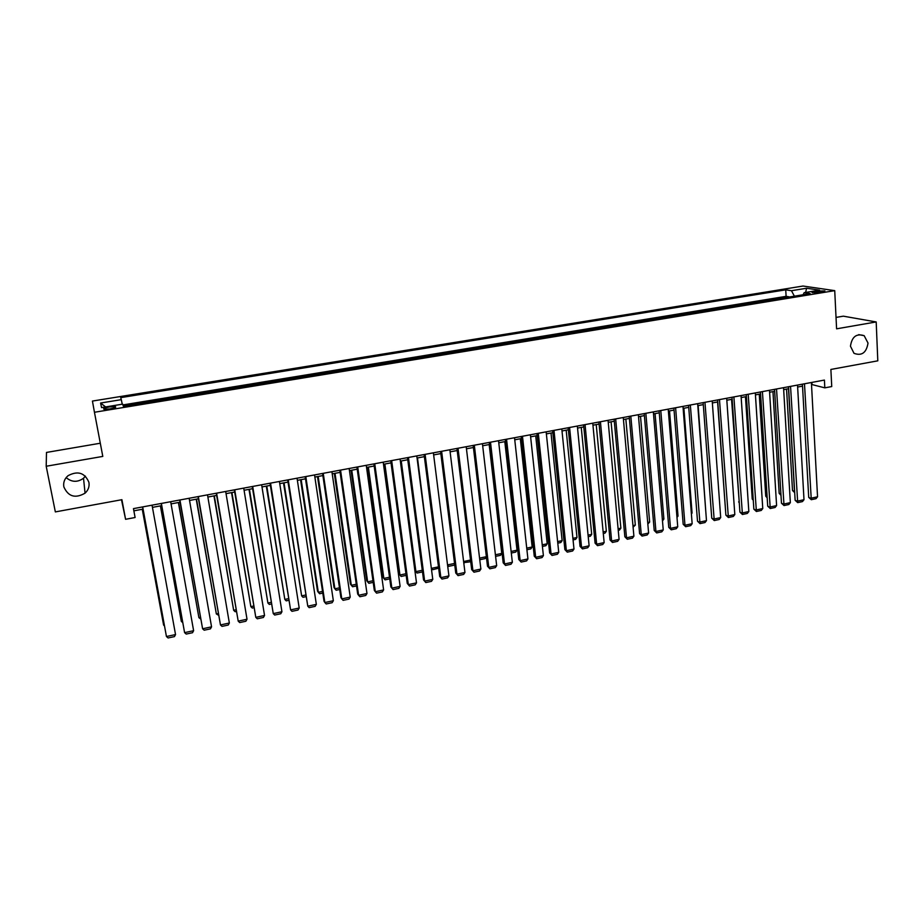 <?xml version="1.0" encoding="UTF-8"?>
<svg xmlns="http://www.w3.org/2000/svg" width="924" height="924" viewBox="0 0 924 924"><rect width="100%" height="100%" fill="white"/><g stroke="black" fill="none" stroke-linecap="round" stroke-linejoin="round"><path stroke-width="1.39" d="M85.412 476.126L83.518 478.239C77.524 482.513 71.737 482.305 66.158 477.604M88.923 482.363C89.593 486.544 88.3 490.147 85.066 493.162C75.294 498.741 68.214 496.638 63.837 486.856C63.132 482.443 64.553 478.713 68.087 475.664C77.882 470.524 84.823 472.765 88.923 482.363M868.017 343.07C866.446 352.737 861.78 356.167 854.007 353.326L850.461 346.2C851.905 336.717 856.467 333.218 864.171 335.689L868.017 343.07M109.91 408.916C114.634 408.015 116.47 407.253 115.431 406.641L109.425 406.941C104.701 407.842 102.864 408.593 103.892 409.216L109.91 408.916M121.494 499.757L125.583 519.3L135.1 517.509L133.46 508.627L824.416 380.076L824.82 387.849L831.739 386.555L830.884 369.45L877.8 360.834L876.195 321.945L843.346 316.17L836.035 317.417M100.3 443.231L46.489 452.437L46.2 466.25L55.348 511.908L121.91 499.688L125.583 519.3M803.025 286.036L92.435 401.062L94.444 412.266L834.73 290.644L803.025 286.036M781.508 298.302L788.853 297.089M775.964 299.203L775.04 299.364M775.017 299.053L767.625 300.577M753.638 302.876L761.133 301.64M739.558 305.174L747.123 303.938M725.386 307.507L733.032 306.248M711.122 309.84L718.837 308.581M696.754 312.197L704.538 310.926M682.282 314.576L690.147 313.282M667.706 316.967L675.652 315.662M653.037 319.369L661.064 318.052M638.265 321.795L646.361 320.466M623.377 324.232L631.566 322.892M608.396 326.692L616.666 325.34M593.3 329.175L601.651 327.801M578.112 331.658L586.544 330.284M562.797 334.176L571.321 332.779M547.378 336.706L555.982 335.297M531.854 339.247L540.54 337.826M516.216 341.811L524.994 340.378M500.462 344.398L509.32 342.943M484.592 347.008L493.543 345.53M468.607 349.63L477.65 348.14M452.506 352.263L461.642 350.762M436.29 354.932L445.518 353.407M419.946 357.611L429.267 356.075M403.488 360.302L412.901 358.766M386.902 363.028L396.419 361.469M370.189 365.765L379.81 364.195M353.361 368.526L363.074 366.932M336.405 371.309L346.211 369.704M319.311 374.116L329.233 372.488M302.102 376.934L312.116 375.294M284.754 379.787L294.872 378.124M267.267 382.651L277.5 380.977M249.653 385.539L259.99 383.841M231.901 388.45L242.342 386.74M214.022 391.383L224.567 389.651M195.992 394.34L206.653 392.596M177.824 397.32L188.6 395.553M159.517 400.323L170.397 398.544M141.06 403.349L152.067 401.547M817.336 291.083L812.057 292.585L819.646 292.4L824.924 290.91L817.336 291.083L817.417 292.677M794.409 296.188L791.452 290.714L785.735 289.824L120.698 397.643L121.31 399.653L100.589 403.026L101.559 407.588L122.707 404.135L123.366 406.26L810.198 293.589L804.192 292.665L803.083 294.756M791.452 290.714L806.606 288.242L819.553 290.159L804.192 292.665M788.83 296.789L786.105 296.338L122.95 404.92M133.645 404.573L123.25 405.913M461.607 350.439L462.185 350.681M477.616 347.805L478.216 348.048M493.508 345.206L494.121 345.437M509.286 342.619L509.921 342.85M524.959 340.044L525.606 340.275M540.505 337.503L541.187 337.722M555.948 334.962L556.641 335.181M571.286 332.455L572.002 332.663M586.509 329.96L587.237 330.168M601.628 327.477L602.367 327.685M616.631 325.017L617.405 325.213M631.542 322.568L632.316 322.765M646.338 320.143L647.135 320.339M661.03 317.741L661.85 317.925M675.629 315.35L676.46 315.534M690.124 312.97L690.979 313.155M704.515 310.603L705.382 310.787M718.814 308.269L719.692 308.443M733.009 305.936L733.91 306.11M747.1 303.626L748.024 303.788M761.11 301.328L762.034 301.49M834.73 290.644L836.59 328.829L876.195 321.945M46.2 466.25L102.795 456.41L94.444 412.266M811.503 384.442L824.82 387.849M133.865 510.833L142.989 509.136M152.448 507.368L161.619 505.659M171.067 503.892L180.099 502.206M189.535 500.45L198.429 498.787M207.865 497.031L216.632 495.403M226.045 493.635L234.673 492.03M244.086 490.274L252.587 488.692M261.989 486.936L270.362 485.377M279.753 483.622L287.999 482.085M297.378 480.341L305.498 478.817M314.865 477.073L322.869 475.583M332.224 473.839L340.101 472.372M349.445 470.628L357.207 469.173M366.539 467.44L374.185 466.008M383.506 464.275L391.037 462.866M400.346 461.134L407.761 459.748M417.059 458.015L424.359 456.652M433.645 454.92L440.829 453.58M450.103 451.848L457.184 450.531M466.447 448.798L473.423 447.505M482.674 445.772L489.535 444.49M498.775 442.769L505.532 441.51M514.749 439.789L521.413 438.553M530.619 436.833L537.167 435.608M546.373 433.887L552.818 432.686M562.011 430.977L568.352 429.787M577.535 428.078L583.783 426.911M592.942 425.202L599.099 424.058M608.246 422.349L614.298 421.217M623.446 419.519L629.394 418.41M638.53 416.701L644.386 415.615M653.499 413.906L659.274 412.832M668.375 411.134L674.058 410.083M683.148 408.385L688.726 407.345M697.805 405.648L703.303 404.62M712.369 402.933L717.775 401.928M726.83 400.231L732.143 399.237M741.187 397.551L746.419 396.581M755.439 394.894L760.591 393.936M769.6 392.261L774.67 391.314M783.668 389.628L788.646 388.704M797.631 387.029L802.54 386.117M811.884 382.409L811.988 384.349M786.105 296.338L785.735 289.824M121.31 399.653L122.234 404.204M805.613 292.434L806.606 288.242M100.589 403.026L105.613 406.93M811.399 382.501L817.544 496.8L810.775 498.255L808.708 497.378L811.284 499.699L804.481 383.783M802.425 384.176L808.708 497.378M817.544 496.8L816.008 498.683L811.284 499.699M786.567 389.096L792.503 490.517L794.49 491.36L788.53 388.727M794.686 492.642L792.503 490.517M797.528 385.077L803.995 499.711L797.181 501.178L795.137 500.288L797.701 502.621L790.551 386.382M788.542 386.752L795.137 500.288M803.995 499.711L802.459 501.593L797.701 502.621M783.552 387.687L790.343 502.644L783.483 504.111L781.461 503.21L784.026 505.555L776.53 388.992M774.555 389.362L781.461 503.21M790.343 502.644L788.819 504.527L784.026 505.555M769.484 390.298L776.599 505.59L769.692 507.08L767.705 506.167L770.258 508.523L762.416 391.614M760.464 391.972L767.705 506.167M776.599 505.59L775.086 507.484L770.258 508.523M755.312 392.931L762.762 508.558L755.809 510.048L753.857 509.136L756.398 511.492L748.197 394.259M746.292 394.617L753.857 509.136M762.762 508.558L761.261 510.452L756.398 511.492M772.961 391.626L779.163 493.335L780.919 494.097M780.988 495.322L779.163 493.335M759.251 394.19L765.742 496.176L767.116 496.8M767.186 497.805L765.742 496.176M745.449 396.766L752.24 499.041L753.222 499.503M753.268 500.219L752.24 499.041M731.565 399.353L739.235 502.206M739.269 502.644L738.634 501.917M741.048 395.588L748.833 511.549L741.833 513.051L739.916 512.115L742.446 514.495L733.887 396.927M732.016 397.274L739.916 512.115M748.833 511.549L747.331 513.444L742.446 514.495M717.578 401.963L725.144 504.92M726.691 398.256L734.811 514.564L727.766 516.077L725.883 515.13L728.389 517.521L719.473 399.607M717.636 399.942L725.883 515.13M734.811 514.564L733.321 516.458L728.389 517.521M712.219 400.947L720.685 517.59L713.594 519.115L711.746 518.156L714.252 520.558L704.954 402.31M703.152 402.633L711.746 518.156M720.685 517.59L719.207 519.496L714.252 520.558M698.151 405.578L705.717 510.522M697.655 403.661L706.479 520.639L699.329 522.176L697.505 521.205L700.011 523.619L690.332 405.024M688.576 405.347L697.505 521.205M706.479 520.639L705 522.545L700.011 523.619M683.887 408.246L692.064 513.074L691.395 513.963M691.337 513.224L692.064 513.074M682.986 406.387L692.157 523.712L684.961 525.259L683.183 524.278L685.666 526.703L684.961 525.259L675.617 407.761M673.896 408.085L683.183 524.278M692.157 523.712L690.69 525.617L685.666 526.703M669.53 410.926L678.02 516.054L676.98 517.428M676.899 516.297L678.02 516.054M668.214 409.136L677.742 526.807L670.501 528.355L668.757 527.361L671.228 529.81L670.501 528.355L660.787 410.522M659.112 410.834L668.757 527.361M677.742 526.807L676.287 528.713L671.228 529.81M655.07 413.617L663.882 519.057L662.473 520.917M662.346 519.38L663.882 519.057M653.337 411.908L663.236 529.926L655.936 531.485L654.227 530.48L656.687 532.929L655.936 531.485L645.853 413.294M644.213 413.606L654.227 530.48M663.236 529.926L661.78 531.831L656.687 532.929M640.517 416.331L649.641 522.072L647.84 524.035M647.701 522.487L649.641 522.072M638.357 414.691L648.613 533.056L641.268 534.638L639.593 533.61L642.041 536.082L641.268 534.638L630.815 416.1M629.221 416.389L639.593 533.61M648.613 533.056L647.181 534.973L642.041 536.082M625.848 419.069L635.308 525.109L633.09 527.165M632.952 525.606L635.308 525.109M611.087 421.818L620.87 528.17L619.496 530.053L618.237 530.33M618.098 528.759L620.87 528.17M596.223 424.59L606.34 531.254L604.966 533.148L603.291 533.506M603.141 531.935L606.34 531.254M623.261 417.498L633.899 536.209L626.507 537.803L624.855 536.775L627.304 539.246L626.507 537.803L615.673 418.918M614.114 419.207L624.855 536.775M633.899 536.209L632.478 538.138L627.304 539.246M608.061 420.328L619.08 539.397L611.63 540.99L610.025 539.951L612.45 542.446L611.63 540.99L600.427 421.748M598.902 422.037L610.025 539.951M619.08 539.397L617.659 541.325L612.45 542.446M592.758 423.18L604.157 542.596L596.65 544.213L595.091 543.15L597.505 545.657L596.65 544.213L585.054 424.613M583.587 424.878L595.091 543.15M604.157 542.596L602.748 544.525L597.505 545.657M581.254 427.385L591.707 534.349L590.344 536.243L588.23 536.694M588.068 535.123L591.707 534.349M577.338 426.045L589.119 545.818L581.566 547.447L580.041 546.373L582.443 548.891L581.566 547.447L569.588 427.489M568.156 427.754L580.041 546.373M589.119 545.818L587.722 547.759L582.443 548.891M566.181 430.203L576.98 537.479L575.629 539.373L573.065 539.916M572.903 538.346L576.98 537.479M561.804 428.932L573.989 549.075L566.377 550.704L564.887 549.618L567.278 552.148L566.377 550.704L553.996 430.388M552.61 430.642L564.887 549.618M573.989 549.075L572.603 551.004L567.278 552.148M551.004 433.033L562.139 540.621L560.799 542.527L557.784 543.162M557.622 541.579L562.139 540.621M546.153 431.843L558.743 552.344L551.085 553.984L549.63 552.887L552.009 555.439L551.085 553.984L538.299 433.31M536.959 433.564L549.63 552.887M558.743 552.344L557.368 554.284L552.009 555.439M535.712 435.885L547.204 543.786L545.876 545.691L542.4 546.431M542.226 544.848L547.204 543.786M530.399 434.777L543.393 555.636L535.677 557.288L534.257 556.179L536.625 558.743L535.677 557.288L522.476 436.255M521.182 436.498L534.257 556.179M543.393 555.636L542.03 557.576L536.625 558.743M520.316 438.75L532.166 546.985L530.838 548.891L526.911 549.722M526.726 548.128L532.166 546.985M514.529 437.733L527.927 558.951L520.154 560.625L518.78 559.494L521.136 562.069L520.154 560.625L506.548 439.212M505.301 439.443L518.78 559.494M527.927 558.951L526.576 560.903L521.136 562.069M504.804 441.649L517.013 550.196L515.696 552.102L511.307 553.037M511.122 551.443L517.013 550.196M498.533 440.702L512.358 562.3L504.527 563.975L503.199 562.843L505.532 565.43L504.527 563.975L490.494 442.203M489.293 442.423L503.199 562.843M512.358 562.3L511.007 564.252L505.532 565.43M489.189 444.559L501.767 553.43L500.462 555.347L495.587 556.375M495.391 554.781L501.767 553.43M482.432 443.705L496.673 565.661L488.784 567.359L487.491 566.204L489.824 568.803L488.784 567.359L474.324 445.206M473.169 445.426L487.491 566.204M496.673 565.661L495.333 567.613L489.824 568.803M479.556 558.131L486.371 556.687L485.112 558.604L479.752 559.736M466.204 446.719L480.873 569.057L472.926 570.755L471.679 569.588L473.989 572.21L472.926 570.755L458.038 448.244M456.93 448.44L471.679 569.588M480.873 569.057L479.544 571.009L473.989 572.21M449.849 449.769L464.957 572.464L456.953 574.185L455.751 573.007L458.05 575.629L456.953 574.185L441.626 451.293M440.575 451.489L455.751 573.007M464.957 572.464L463.64 574.428L458.05 575.629M433.379 452.829L448.925 575.906L440.863 577.639L439.709 576.437L441.984 579.082L440.863 577.639L425.098 454.365M424.093 454.55L439.709 576.437M448.925 575.906L447.62 577.87L441.984 579.082M463.605 561.515L470.512 560.048M470.57 560.498L469.646 561.884L463.733 562.601M463.709 562.358L464.206 563.039M447.539 564.922L454.55 563.432M454.666 564.31L454.077 565.199L448.602 566.354L447.574 565.222M447.539 564.957L448.602 566.354M431.265 567.74L417.498 457.934M438.646 568.156L432.882 569.692L431.774 568.272L438.473 566.851M432.882 569.692L431.277 567.856M416.782 455.913L432.779 579.371L424.659 581.115L423.538 579.902L425.814 582.559L424.659 581.115L408.443 457.472M407.484 457.646L423.538 579.902M432.779 579.371L431.485 581.346L425.814 582.559M422.487 571.898L417.059 573.053L414.864 570.489L415.916 571.633L401.235 460.961M417.059 573.053L415.916 571.633L422.28 570.281M400.069 459.02L416.505 582.859L408.327 584.615L407.253 583.391L409.517 586.07L408.327 584.615L391.661 460.591M390.748 460.753L407.253 583.391M416.505 582.859L415.234 584.834L409.517 586.07M384.014 464.183L398.914 573.85L399.942 575.017L384.869 464.021M406.179 575.363L401.108 576.449L399.942 575.017L405.959 573.735M401.108 576.449L398.914 573.85M383.217 462.162L400.115 586.382L391.88 588.149L390.852 586.913L373.897 463.894M374.751 463.733L391.88 588.149L393.093 589.593L398.856 588.357L400.115 586.382M367.567 467.244L382.871 577.246L383.853 578.424L368.376 467.094M389.743 578.863L385.054 579.856L383.853 578.424L389.524 577.223M366.251 465.315L383.61 589.928L375.317 591.707L374.336 590.448L356.907 467.059M357.715 466.909L375.317 591.707L376.553 593.15L382.363 591.903L383.61 589.928M351.005 470.339L366.713 580.665L367.648 581.866L351.755 470.189M373.192 582.374L368.872 583.287L367.648 581.866L372.961 580.734M349.145 468.503L366.978 593.497L358.616 595.287L357.692 594.016L339.801 470.235M340.54 470.097L358.616 595.287L359.898 596.731L365.742 595.472L366.978 593.497M331.912 471.702L350.231 597.089L341.799 598.891L340.921 597.609L322.557 473.446M323.238 473.319L341.799 598.891L343.116 600.346L349.006 599.075L350.231 597.089M314.541 474.936L333.345 600.716L324.855 602.529L324.024 601.224L305.174 476.68M305.809 476.565L324.855 602.529L326.195 603.973L332.132 602.702L333.345 600.716M334.315 473.446L350.439 584.118L351.328 585.319L335.019 473.319M356.514 585.92L352.587 586.752L351.328 585.319L356.283 584.268M317.51 476.576L334.038 587.583L334.881 588.807L318.156 476.461M339.72 589.489L336.174 590.24L334.881 588.807L339.478 587.837M300.566 479.741L317.521 591.083L318.318 592.319L301.166 479.625M322.788 593.081L319.635 593.751L318.318 592.319L322.545 591.429M297.043 478.193L316.343 604.365L307.784 606.19L287.664 479.937M288.242 479.833L307.784 606.19L309.159 607.646L315.142 606.352L316.343 604.365M283.506 482.929L301.64 595.865L284.049 482.825M305.74 596.708L302.991 597.285L301.64 595.865L305.486 595.044M279.406 481.473L299.203 608.038L290.586 609.886L270.016 483.217M270.547 483.125L290.586 609.886L291.996 611.33L298.013 610.036L299.203 608.038M266.308 486.128L284.823 599.422L266.805 486.036M288.554 600.357L286.209 600.854L284.823 599.422L288.288 598.694M261.642 484.777L281.935 611.746L273.261 613.605L252.24 486.521M252.702 486.44L273.261 613.605L274.694 615.049L280.769 613.744L281.935 611.746M248.995 489.362L267.902 603.014L249.434 489.281M271.24 604.03L269.311 604.435L267.902 603.014L270.975 602.367M243.728 488.115L264.541 615.476L255.798 617.347L234.315 489.859M234.719 489.789L255.798 617.347L257.276 618.791L263.386 617.486L264.541 615.476M231.543 492.619L250.843 606.629L231.924 492.55M253.8 607.738L252.287 608.061L250.843 606.629L253.523 606.063M225.687 491.464L247.02 619.242L238.196 621.124L216.262 493.22M216.609 493.15L238.196 621.124L239.709 622.568L245.876 621.251L247.02 619.242M213.952 495.899L233.657 610.279L214.287 495.83M236.221 611.469L235.135 611.7L233.657 610.279L235.943 609.794M207.496 494.848L229.348 623.03L220.466 624.936L198.059 496.604M198.337 496.558L220.466 624.936L222.014 626.38L228.228 625.04L229.348 623.03M196.234 499.203L216.343 613.94L196.512 499.145M218.514 615.234L216.343 613.94L218.226 613.548M189.154 498.267L211.55 626.842L202.599 628.77L179.718 500.023M179.937 499.976L202.599 628.77L204.181 630.203L210.441 628.863L211.55 626.842M178.39 502.529L198.903 617.648L178.598 502.494M200.658 619.022L198.903 617.648L200.369 617.336M170.674 501.697L193.613 630.699L184.592 632.628L161.226 503.453M161.377 503.43L184.592 632.628L186.209 634.072L192.515 632.721L193.613 630.699M160.395 505.89L181.323 621.367L160.545 505.855M182.617 622.533L181.323 621.367L182.375 621.147M152.044 505.162L175.537 634.569L166.447 636.521L142.585 506.929M142.677 506.906L166.447 636.521L168.099 637.964L174.463 636.601L175.537 634.569M142.261 509.263L163.617 625.121L142.354 509.251M164.391 625.802L163.617 625.121L164.241 624.994M814.321 292.816L814.252 291.591M85.066 493.162L83.518 478.239M115.558 407.322L115.431 406.641M864.171 335.689L858.743 334.638"/></g></svg>
